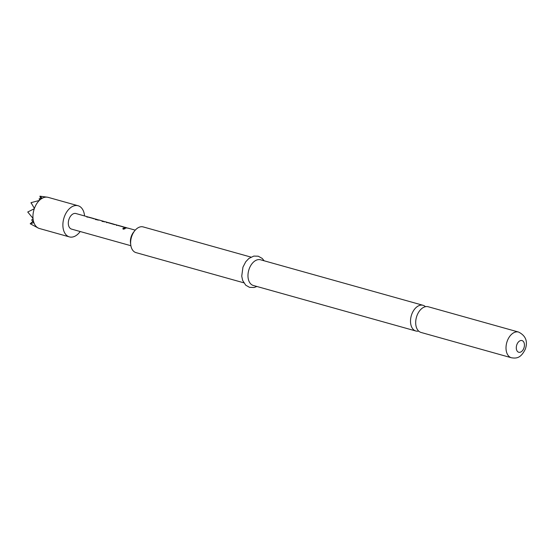 <?xml version="1.0" encoding="UTF-8"?>
<svg xmlns="http://www.w3.org/2000/svg" width="554" height="554" viewBox="0 0 554 554"><rect width="100%" height="100%" fill="white"/><g stroke="black" fill="none" stroke-linecap="round" stroke-linejoin="round"><path stroke-width="0.83" d="M123.23 229.1C122.579 228.331 123.14 227.985 124.899 228.075C125.523 228.657 124.962 228.996 123.23 229.1L122.85 228.76M123.272 229.231C122.607 228.47 123.154 228.137 124.906 228.227L125.266 228.463M511.377 357.752L421.054 332.455A13.344 8.532 -74.4 0 1 420.237 332.151A13.344 8.532 -74.4 0 1 416.843 316.002A13.344 8.532 -74.4 0 1 428.249 306.757L518.572 332.054A13.344 8.532 105.6 0 0 507.166 341.306A13.344 8.532 105.6 0 0 511.377 357.752C516.425 358.563 520.905 358.293 525.386 348.958C527.948 341.292 525.677 335.655 518.572 332.054M89.291 217.32L94.318 218.892M87.061 217.216L86.881 216.794L87.733 217.05M102.047 221.413L104.124 221.642M104.159 221.607L103.799 221.51M95.461 219.564L97.539 219.793M109.069 222.86L114.096 224.439M106.68 222.708L106.493 222.286L107.344 222.542M118.715 225.561L123.736 227.133M116.485 225.45L116.298 225.035L117.15 225.291M124.879 227.805L126.956 228.04M126.991 228.006L126.575 227.888M425.472 306.687A13.344 8.532 105.6 0 0 423.886 305.607A13.344 8.532 105.6 0 0 423.069 305.302A13.344 8.532 105.6 0 0 411.664 314.554A13.344 8.532 105.6 0 0 415.05 330.696A13.344 8.532 105.6 0 0 415.867 331.001A13.344 8.532 105.6 0 0 418.644 331.07M130.765 244.986L130.515 243.047A10.111 6.461 -74.4 0 1 131.291 236.371A10.111 6.461 -74.4 0 1 133.542 232.244L134.761 230.72A13.344 8.532 105.6 0 0 131.79 236.163A13.344 8.532 105.6 0 0 130.765 244.986A13.344 8.532 105.6 0 0 136 252.617L243.781 282.803M250.976 257.104L143.195 226.918A13.344 8.532 105.6 0 0 134.761 230.72M423.069 305.302L260.539 259.784A13.344 8.532 105.6 0 0 249.134 269.029A13.344 8.532 105.6 0 0 253.344 285.483L415.867 331.001M130.882 245.72L71.563 229.107A8.088 5.173 -74.4 0 1 71.064 228.927A8.088 5.173 -74.4 0 1 68.883 219.529A8.088 5.173 -74.4 0 1 75.926 213.532L87.29 216.718M95.884 219.162L88.238 217.154M88.557 217.244L94.561 218.837M99.104 220.07L95.475 219.412L98.39 220.153M115.495 224.661L107.843 222.646M108.335 222.784L114.803 224.675M125.301 227.403L117.656 225.388M117.981 225.485L123.978 227.078M128.521 228.31L127.247 228.006M123.057 226.911L123.791 226.981M113.418 224.211L114.152 224.287M124.802 227.223L127.011 227.888M116.492 225.298L116.333 224.876L117.206 225.139M106.687 222.549L106.527 222.126L107.4 222.389M105.689 221.912L102.061 221.254L104.831 221.884M98.605 219.883L104.18 221.489M95.385 218.982L97.594 219.64M87.075 217.057L86.916 216.635L87.788 216.898M124.906 228.227L125.28 228.387M93.64 218.671L94.374 218.74M80.185 231.524A16.177 10.346 -74.4 0 1 69.382 236.897A16.177 10.346 -74.4 0 1 68.391 236.53A16.177 10.346 -74.4 0 1 64.022 217.743A16.177 10.346 -74.4 0 1 78.107 205.749A16.177 10.346 -74.4 0 1 79.097 206.116A16.177 10.346 -74.4 0 1 84.547 215.949M38.344 228.096L30.207 223.754L33.912 222.66A16.177 10.346 -74.4 0 0 38.344 228.096L37.769 227.839M69.382 236.897L39.445 228.511A16.177 10.346 -74.4 0 1 38.732 228.269A16.177 10.346 -74.4 0 1 38.558 228.193M34.286 208.747L27.742 212.009L33.005 218.359A16.177 10.346 -74.4 0 1 34.286 208.747L34.41 208.401A16.177 10.346 -74.4 0 1 39.313 200.458L39.597 200.188A16.177 10.346 -74.4 0 1 42.263 198.235L39.916 196.171L47.436 197.203A16.177 10.346 -74.4 0 1 48.17 197.363L78.107 205.749M42.568 198.076A16.177 10.346 -74.4 0 1 47.436 197.203M33.787 222.306A16.177 10.346 -74.4 0 1 33.046 218.782L31.675 220L33.912 222.66M34.41 208.401L31.024 202.674L39.313 200.458M39.597 200.188L39.147 198.775L42.263 198.235M33.005 218.359L33.046 218.782M31.024 202.674L31.003 203.027M39.916 196.171L40.594 198.484M30.207 223.754L32.894 221.385M523.911 348.05A6.066 3.878 105.6 0 0 522.374 340.71A6.066 3.878 105.6 0 0 516.813 344.775A6.066 3.878 105.6 0 0 518.357 352.115A6.066 3.878 105.6 0 0 523.911 348.05M88.564 217.085L87.241 216.87M108.342 222.625L106.86 222.369M117.988 225.326L116.665 225.111M256.918 286.48L254.106 287.498L249.549 287.36L245.713 285.178L242.652 280.442L241.738 276.169L242.943 267.16L245.754 261.751L248.919 258.434L253.822 256.087L258.24 256.197L262.208 258.427L264.119 260.782M123.293 226.801L118.217 225.381M113.653 224.1L108.577 222.68M135.245 230.145L128.022 228.123M116.707 224.959L114.997 224.481M106.901 222.209L105.191 221.732M93.875 218.56L88.799 217.14M38.378 228.123L38.732 228.269"/></g></svg>
